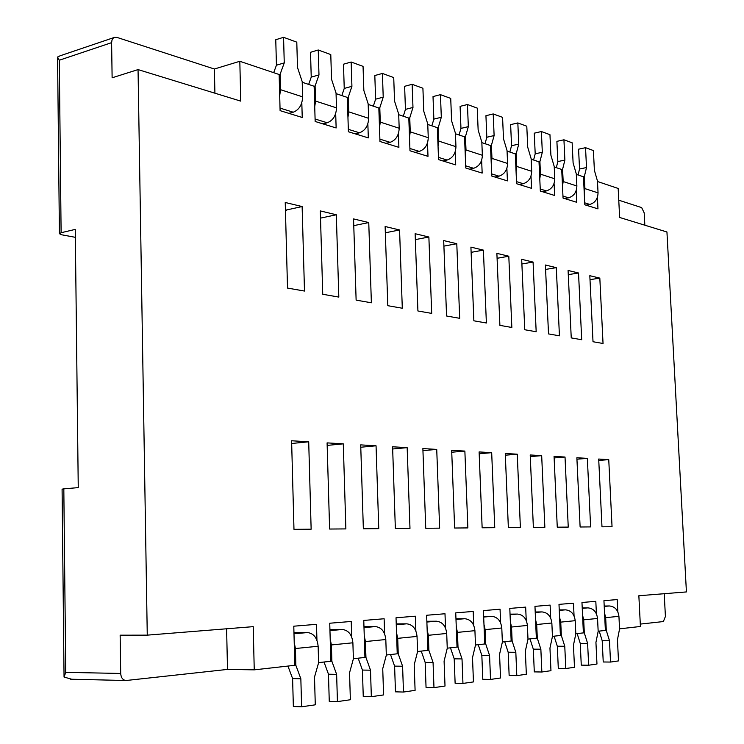<?xml version="1.0" encoding="UTF-8"?>
<svg xmlns="http://www.w3.org/2000/svg" width="744" height="744" viewBox="0 0 744 744"><rect width="100%" height="100%" fill="white"/><g stroke="black" fill="none" stroke-linecap="round" stroke-linejoin="round"><path stroke-width="1.12" d="M286.449 210.599L285.454 210.859M320.515 218.001L320.534 218.745M286.449 210.645L286.431 210.003L285.426 209.762M64.049 676.975L62.087 489.171L63.817 488.864L65.751 672.362L64.049 677.059L71.591 679.198M111.609 42.65L111.991 40.111L113.135 38.232L114.492 37.386L117.013 37.423L214.384 69.006L239.819 61.287L240.758 101.128L138.049 69.592L112.121 77.795L111.609 42.65L59.288 60.236L61.11 232.733L75.265 229.394L78.25 487.618L63.817 488.864M227.497 669.414L254.243 669.851L253.22 626.653L147.266 635.144L120.147 635.19L120.695 673.45C121.03 677.728 122.788 680.081 125.968 680.518L227.497 669.414L226.613 628.782M61.11 232.733L59.418 233.718L62.04 234.862L75.358 237.317M664.215 593.712L665.415 616.478L663.369 621.556L640.296 624.095M287.519 288.077L285.231 202.489L302.129 206.544L304.491 291.053L287.519 288.077M286.431 210.003L302.129 206.544M322.738 294.261L320.301 210.915L336.316 214.765L338.818 297.089L322.738 294.261M320.766 218.066L336.316 214.765M356.125 300.12L353.558 218.913L368.754 222.558L371.377 302.799L356.125 300.12M353.772 225.637L368.754 222.558M387.81 305.691L385.122 226.502L399.565 229.97L402.299 308.23L387.81 305.691M385.336 232.788L399.565 229.97M417.914 310.973L415.133 233.709L428.87 237.011L431.697 313.401L417.914 310.973M415.347 239.614L428.87 237.011M446.567 316.005L443.694 240.572L456.788 243.725L459.69 318.311L446.567 316.005M443.908 246.124L456.788 243.725M473.863 320.803L470.915 247.12L483.395 250.124L486.381 322.998L473.863 320.803M471.119 252.346L483.395 250.124M499.894 325.37L496.88 253.36L508.803 256.224L511.844 327.472L499.894 325.37M497.085 258.289L508.803 256.224M524.753 329.741L521.684 259.321L533.076 262.065L536.173 331.74L524.753 329.741M521.888 263.981L533.076 262.065M548.514 333.907L545.389 265.022L556.298 267.645L559.432 335.823L548.514 333.907M545.594 269.43L556.298 267.645M571.243 337.897L568.081 270.472L578.525 272.983L581.706 339.738L571.243 337.897M568.276 274.657L578.525 272.983M593.014 341.728L589.815 275.699L599.822 278.107L603.04 343.486L593.014 341.728M590.011 279.67L599.822 278.107M601.98 526.817L598.697 459.039L608.75 459.643L612.042 526.733L601.98 526.817M598.762 460.424L608.75 459.643M580.115 526.994L576.87 457.746L587.351 458.369L590.615 526.91L580.115 526.994M576.935 459.206L587.351 458.369M557.265 527.18L554.057 456.388L565.021 457.039L568.249 527.096L557.265 527.18M554.131 457.923L565.021 457.039M533.374 527.375L530.212 454.965L541.679 455.654L544.859 527.282L533.374 527.375M530.286 456.593L541.679 455.654M508.357 527.58L505.26 453.487L517.257 454.193L520.381 527.487L508.357 527.58M505.325 455.207L517.257 454.193M482.14 527.794L479.108 451.924L491.682 452.678L494.751 527.691L482.14 527.794M479.183 453.756L491.682 452.678M454.631 528.026L451.673 450.297L464.87 451.078L467.864 527.914L454.631 528.026M451.748 452.231L464.87 451.078M425.745 528.259L422.871 448.576L436.728 449.404L439.648 528.147L425.745 528.259M422.945 450.65L436.728 449.404M395.352 528.51L392.59 446.781L407.163 447.646L409.981 528.389L395.352 528.51M392.665 448.985L407.163 447.646M363.351 528.77L360.701 444.884L376.055 445.796L378.761 528.64L363.351 528.77M360.775 447.237L376.055 445.796M329.611 529.04L327.09 442.885L343.282 443.843L345.867 528.91L329.611 529.04M327.165 445.405L343.282 443.843M293.973 529.337L291.602 440.774L308.704 441.787L311.141 529.198L293.973 529.337M291.676 443.489L308.704 441.787M597.488 181.499L618.171 188.455L619.64 217.462L666.94 231.988L686.424 591.926L638.854 595.739L640.417 626.485L619.547 628.829M598.157 631.228L605.384 630.419L603.942 600.668L617.204 599.58L617.808 611.763M575.809 633.739L583.389 632.893L581.966 602.482L595.814 601.338L596.409 613.791M552.448 636.362L560.399 635.469L558.995 604.37L573.475 603.179L574.061 615.911M527.989 639.115L536.35 638.175L534.964 606.351L550.114 605.095L550.69 618.125M502.367 641.988L511.165 641.003L509.798 608.415L525.664 607.113L526.24 620.44M475.481 645.011L484.753 643.969L483.423 610.591L500.061 609.215L500.619 622.868M447.256 648.182L457.03 647.085L455.737 612.87L473.193 611.429L473.742 625.416M417.579 651.511L427.893 650.349L426.638 615.26L444.996 613.754L445.526 628.085M386.322 655.018L397.24 653.799L396.022 617.78L415.338 616.19L415.859 630.903M353.381 658.719L364.932 657.426L363.769 620.431L384.127 618.757L384.62 633.86M318.599 662.625L330.848 661.249L329.741 623.23L351.224 621.463L351.698 636.976M254.243 669.851L294.829 665.294L293.787 626.197L316.498 624.328L316.944 640.268M301.813 102.672L302.231 117.478L280.097 110.642L279.139 74.502L239.819 61.287M335.693 113.525L336.139 127.959L315.158 121.477L314.135 86.258L302.222 82.259M367.852 123.83L368.317 137.9L348.397 131.744L347.318 97.418L336.065 93.632M398.412 133.613L398.896 147.349L379.961 141.5L378.836 108.01L368.178 104.43M427.502 142.932L427.995 156.342L409.981 150.772L408.809 118.082L398.71 114.688M455.207 151.804L455.719 164.908L438.551 159.607L437.342 127.67L427.763 124.453M481.638 160.276L482.168 173.082L465.781 168.014L464.544 136.812L455.44 133.762M506.878 168.358L507.417 180.885L491.775 176.049L490.501 145.545L481.842 142.634M531.002 176.086L531.551 188.334L516.596 183.712L515.294 153.878L507.064 151.106M554.085 183.48L554.643 195.477L540.33 191.05L539.009 161.848L531.16 159.207M576.2 190.557L576.758 202.303L563.05 198.071L561.711 169.474L554.224 166.963M214.384 69.006L214.914 93.195M138.049 69.592L147.266 635.144M644.843 225.2L644.202 212.914L641.672 207.613L618.766 200.183M597.395 197.346L597.962 208.859L584.812 204.795L583.463 176.784L576.312 174.384M60.087 55.809L57.604 57.009L57.772 58.06M59.288 60.236L57.576 57.186M427.893 650.349L428.888 650.358L428.349 635.292L427.158 629.833M421.253 651.102L425.159 662.393L426.052 687.437L433.975 687.633L445.014 686.033L444.094 661.118L447.256 648.294L446.707 633.46C445.823 625.983 442.41 621.9 436.468 621.212L426.851 621.287M428.888 650.358L433.064 662.486L433.975 687.633M425.159 662.393L433.064 662.486M403.304 116.231L405.443 109.387L404.624 86.313L412.139 84.305L422.908 88.248L423.764 111.2L427.744 123.904L428.256 137.696C427.94 144.81 424.954 149.377 419.3 151.404L415.152 152.371M408.809 118.082L409.749 117.85L410.251 131.846L409.488 137.166M412.139 84.305L412.976 107.462L409.749 117.85M405.443 109.387L412.976 107.462M431.846 125.829L433.864 119.124L433.017 96.581L440.448 94.655L450.724 98.403L451.599 120.835L455.421 133.213L455.951 146.689C455.644 153.645 452.696 158.091 447.107 160.044L443.006 160.983M437.342 127.67L438.272 127.447L438.793 141.118L438.049 146.308M440.448 94.655L441.313 117.273L438.272 127.447M433.864 119.124L441.313 117.273M457.03 647.085L458.006 647.085L457.448 632.391L456.267 627.071M450.455 647.819L454.203 658.84L455.123 683.262L462.954 683.429L473.454 681.913L472.505 657.622L475.49 645.122L474.923 630.661C474.04 623.36 470.654 619.38 464.777 618.71L455.96 618.794M458.006 647.085L462.015 658.914L462.954 683.429M454.203 658.84L462.015 658.914M509.845 152.046L511.546 145.722L510.635 124.639L517.833 122.937L526.789 126.21L527.719 147.191L531.142 158.705L531.7 171.306C531.43 177.807 528.593 181.936 523.19 183.703L519.219 184.531M515.294 153.878L516.206 153.673L516.755 166.451L516.057 171.297M517.833 122.937L518.763 144.094L516.206 153.673M511.546 145.722L518.763 144.094M536.35 638.175L537.298 638.175L536.703 624.514L535.541 619.557M529.979 638.891L533.318 649.168L534.294 671.888L541.855 671.999L550.96 670.688L549.956 648.08L552.448 636.473L551.853 623.007C550.969 616.209 547.686 612.517 542.013 611.912L535.215 611.996M537.298 638.175L540.86 649.205L541.855 671.999M533.318 649.168L540.86 649.205M484.753 643.969L485.72 643.969L485.153 629.638L483.972 624.449M478.243 644.695L481.842 655.455L482.791 679.291L490.529 679.439L500.526 677.989L499.559 654.292L502.367 642.1L501.791 627.983C500.907 620.868 497.559 616.981 491.747 616.339L483.656 616.423M485.72 643.969L489.571 655.52L490.529 679.439M481.842 655.455L489.571 655.52M459.057 134.971L460.964 128.405L460.09 106.364L467.446 104.523L477.248 108.103L478.141 130.023L481.824 142.104L482.363 155.273C482.075 162.071 479.164 166.405 473.63 168.293L469.576 169.186M464.544 136.812L465.465 136.598L466.004 149.963L465.27 155.031M467.446 104.523L468.329 126.629L465.465 136.598M460.964 128.405L468.329 126.629M605.384 630.419L606.295 630.419L605.672 617.65L604.537 613.028M599.218 631.117L602.212 640.742L603.235 661.983L610.526 662.058L618.487 660.904L617.446 639.766L619.557 628.931L618.934 616.33C618.069 609.978 614.888 606.527 609.41 605.969L604.202 606.044M606.295 630.419L609.494 640.751L610.526 662.058M602.212 640.742L609.494 640.751M578.088 174.98L579.539 169.009L578.581 149.2L585.537 147.684L593.414 150.558L594.382 170.274L597.469 181.025L598.046 192.873C597.813 198.964 595.079 202.824 589.862 204.433L586.021 205.167M583.463 176.784L584.338 176.607L584.914 188.604L584.254 193.133M585.537 147.684L586.505 167.549L584.338 176.607M579.539 169.009L586.505 167.549M583.389 632.893L584.31 632.893L583.696 619.836L582.552 615.111M577.158 633.59L580.255 643.421L581.269 665.136L588.644 665.229L596.967 664.02L595.935 642.416L598.167 631.331L597.544 618.459C596.669 611.968 593.461 608.434 587.918 607.867L582.217 607.941M584.31 632.893L587.621 643.439L588.644 665.229M580.255 643.421L587.621 643.439M556.317 167.66L557.842 161.578L556.893 141.36L563.933 139.788L572.145 142.783L573.103 162.908L576.293 173.901L576.87 185.991C576.619 192.212 573.856 196.156 568.574 197.811L564.687 198.574M561.711 169.474L562.594 169.288L563.171 181.536L562.492 186.167M563.933 139.788L564.882 160.062L562.594 169.288M557.842 161.578L564.882 160.062M560.399 635.469L561.339 635.469L560.734 622.124L559.581 617.288M554.094 636.176L557.312 646.229L558.307 668.438L565.784 668.54L574.48 667.275L573.457 645.188L575.819 633.841L575.205 620.682C574.331 614.042 571.085 610.424 565.468 609.848L559.246 609.922M561.339 635.469L564.77 646.257L565.784 668.54M557.312 646.229L564.77 646.257M533.587 160.025L535.196 153.822L534.266 133.176L541.381 131.539L549.956 134.673L550.904 155.217L554.206 166.461L554.773 178.802C554.513 185.163 551.713 189.199 546.366 190.91L542.441 191.701M539.009 161.848L539.902 161.653L540.47 174.161L539.781 178.895M541.381 131.539L542.32 152.25L539.902 161.653M535.196 153.822L542.32 152.25M511.165 641.003L512.123 641.003L511.537 627.015L510.365 621.947M504.72 641.728L508.18 652.237L509.147 675.496L516.801 675.636L526.334 674.25L525.348 651.112L527.989 639.217L527.403 625.434C526.519 618.487 523.209 614.693 517.461 614.07L510.04 614.153M512.123 641.003L515.825 652.283L516.801 675.636M508.18 652.237L515.825 652.283M485.032 143.704L486.827 137.259L485.934 115.711L493.207 113.934L502.572 117.357L503.493 138.803L507.036 150.586L507.594 163.475C507.315 170.116 504.441 174.347 498.973 176.17L494.955 177.035M490.501 145.545L491.412 145.331L491.961 158.398L491.245 163.345M493.207 113.934L494.118 135.557L491.412 145.331M486.827 137.259L494.118 135.557M397.24 653.799L398.235 653.799L397.714 638.343L396.524 632.735M390.526 654.553L394.608 666.122L395.464 691.836L403.471 692.041L415.096 690.358L414.203 664.801L417.579 651.632L417.04 636.418C416.166 628.736 412.715 624.542 406.708 623.825L396.227 623.9M398.235 653.799L402.597 666.233L403.471 692.041M394.608 666.122L402.597 666.233M373.339 106.16L375.608 99.175L374.818 75.535L382.407 73.442L393.725 77.581L394.543 101.082L398.691 114.12L399.184 128.247C398.849 135.538 395.836 140.235 390.116 142.327L385.931 143.341M378.836 108.01L379.793 107.759L380.277 122.1L379.496 127.559M382.407 73.442L383.216 97.157L379.793 107.759M375.608 99.175L383.216 97.157M364.932 657.426L365.946 657.436L365.444 641.551L364.253 635.785M358.162 658.18L362.421 670.065L363.249 696.468L371.34 696.7L383.588 694.924L382.732 668.679L386.331 655.139L385.811 639.524C384.936 631.637 381.458 627.332 375.385 626.587L363.965 626.653M365.946 657.436L370.503 670.186L371.34 696.7M362.421 670.065L370.503 670.186M341.831 95.567L344.24 88.434L343.486 64.207L351.149 62.012L363.053 66.365L363.844 90.452L368.159 103.844L368.643 118.315C368.289 125.792 365.23 130.618 359.464 132.795L355.232 133.855M347.318 97.418L348.285 97.157L348.75 111.851L347.95 117.45M351.149 62.012L351.921 86.323L348.285 97.157M344.24 88.434L351.921 86.323M330.848 661.249L331.871 661.267L331.396 644.936L330.197 639.012M324.021 662.021L328.476 674.213L329.257 701.35L337.432 701.611L350.368 699.741L349.55 672.771L353.381 658.849L352.889 642.797C352.024 634.697 348.518 630.27 342.38 629.498L329.927 629.554M331.871 661.267L336.632 674.362L337.432 701.611M328.476 674.213L336.632 674.362M308.658 84.425L311.234 77.125L310.518 52.294L318.246 49.988L330.782 54.572L331.536 79.264L336.046 93.037L336.502 107.871C336.13 115.543 333.033 120.509 327.211 122.769L322.942 123.876M314.135 86.258L315.103 85.988L315.549 101.063L314.731 106.811M318.246 49.988L318.981 74.921L315.103 85.988M311.234 77.125L318.981 74.921M294.829 665.294L295.861 665.313L295.414 648.517L294.215 642.425M287.947 666.066L292.606 678.593L293.35 706.512L301.608 706.8L315.279 704.819L314.507 677.087L318.599 662.755L318.134 646.257C317.269 637.934 313.736 633.367 307.551 632.567L293.954 632.605M295.861 665.313L300.846 678.77L301.608 706.8M292.606 678.593L300.846 678.77M273.69 72.67L276.433 65.212L275.764 39.73L283.566 37.312L296.791 42.148L297.498 67.481L302.204 81.645L302.641 96.869C302.25 104.746 299.116 109.852 293.238 112.214L288.932 113.367M279.139 74.502L280.125 74.214L280.534 89.689L279.697 95.595M283.566 37.312L284.255 62.896L280.125 74.214M276.433 65.212L284.255 62.896M120.695 673.45L65.751 672.362M428.349 635.292L446.707 633.46M426.879 622.049L436.468 621.212M428.256 137.696L410.251 131.846M419.3 151.404L409.898 148.475M455.951 146.689L438.793 141.118M447.107 160.044L438.467 157.365M457.448 632.391L474.923 630.661M455.988 619.492L464.777 618.71M531.7 171.306L516.755 166.451M523.19 183.703L516.503 181.62M536.703 624.514L551.853 623.007M535.234 612.507L542.013 611.912M485.153 629.638L501.791 627.983M483.684 617.046L491.747 616.339M482.363 155.273L466.004 149.963M473.63 168.293L465.698 165.828M605.672 617.65L618.934 616.33M604.221 606.434L609.41 605.969M598.046 192.873L584.914 188.604M589.862 204.433L584.719 202.833M583.696 619.836L597.544 618.459M582.236 608.369L587.918 607.867M576.87 185.991L563.171 181.536M568.574 197.811L562.957 196.063M560.734 622.124L575.205 620.682M559.265 610.387L565.468 609.848M554.773 178.802L540.47 174.161M546.366 190.91L540.237 189.004M511.537 627.015L527.403 625.434M510.068 614.721L517.461 614.07M507.594 163.475L491.961 158.398M498.973 176.17L491.682 173.91M397.714 638.343L417.04 636.418M396.254 624.746L406.708 623.825M399.184 128.247L380.277 122.1M390.116 142.327L379.886 139.147M365.444 641.551L385.811 639.524M363.993 627.592L375.385 626.587M368.643 118.315L348.75 111.851M359.464 132.795L348.322 129.335M331.396 644.936L352.889 642.797M329.955 630.596L342.38 629.498M336.502 107.871L315.549 101.063M327.211 122.769L315.084 119.003M295.414 648.517L318.134 646.257M293.992 633.758L307.551 632.567M302.641 96.869L280.534 89.689M293.238 112.214L280.032 108.103M57.576 57.26L59.418 233.718M125.968 680.518L70.587 679.207M114.492 37.386L60.227 55.763"/></g></svg>

